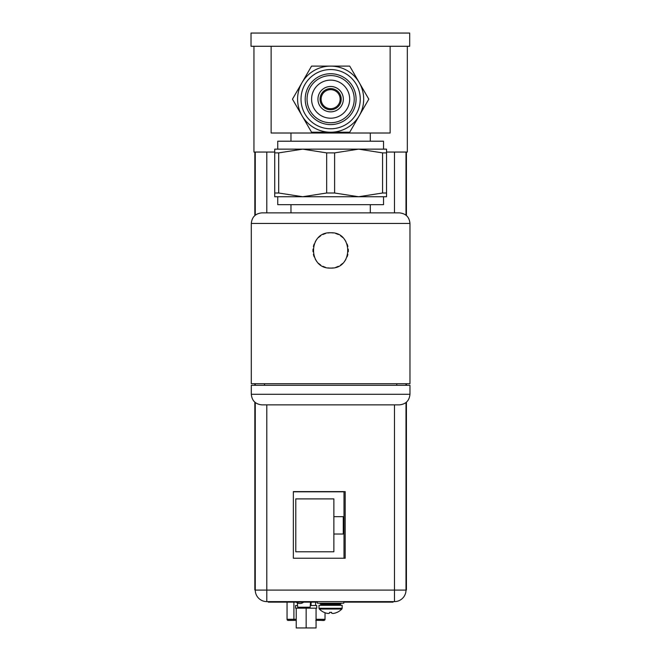 <?xml version="1.0" encoding="UTF-8"?>
<svg xmlns="http://www.w3.org/2000/svg" width="661" height="661" viewBox="0 0 661 661"><rect width="100%" height="100%" fill="white"/><g stroke="black" fill="none" stroke-linecap="round" stroke-linejoin="round"><path stroke-width="0.99" d="M251.031 46.278L409.696 46.278L409.696 33.058L251.031 33.058L251.031 46.278M378.266 33.058L381.843 33.058M384.785 33.058L386.949 33.058M407.325 46.278L407.325 152.055L386.536 152.055M274.736 152.055L253.948 152.055L253.948 46.278M345.182 558.239L345.182 491.602L293.352 491.602L293.352 558.239L345.182 558.239M255.27 590.083A11.526 11.526 0 0 0 266.796 601.609L266.796 590.083L255.27 590.083L255.27 402.541M255.27 385.297L255.27 383.711M255.27 215.197L255.27 152.055M393.097 601.609L393.097 602.138L389.924 602.138L389.924 601.609L394.477 601.609L266.796 601.609L345.075 601.609L345.075 602.138L343.803 602.138M406.003 590.083L394.477 590.083L394.477 601.609A11.526 11.526 0 0 0 406.003 590.083L406.003 402.541M406.003 385.297L406.003 383.711M406.003 215.197L406.003 152.055M299.904 603.518A5.61 5.61 0 0 1 296.227 602.138A5.61 5.61 0 0 0 303.589 602.138M297.384 602.915L297.69 607.219L310.166 607.219L310.521 602.138M344.017 558.239L344.017 491.817L293.352 491.817M343.266 516.671L333.863 516.671L333.863 498.898L295.781 498.898L295.781 551.786L333.863 551.786L333.863 534.022L343.266 534.022L343.266 516.671M333.863 516.671L333.863 534.022M287.056 602.138L287.056 619.324A1.058 1.058 0 0 0 288.113 620.357L288.113 620.382A1.058 1.058 180 0 1 287.056 619.324A1.058 1.058 0 0 0 288.113 620.357L294.071 620.357L293.905 619.291L287.056 619.299C288.907 620.605 284.602 620.448 294.071 620.39L288.642 620.382L294.071 620.357M287.056 617.184L287.056 606.608M323.973 620.382L323.973 620.357A1.058 1.058 0 0 0 325.03 619.299A1.058 1.058 0 0 1 323.973 620.357L316.065 620.348L323.973 620.382A1.058 1.058 180 0 0 325.03 619.324L325.03 612.73M297.566 605.526L295.574 605.526L295.574 608.17L296.235 608.17L296.235 627.95L316.065 627.95L316.065 608.17L316.726 608.17L316.726 605.526L310.282 605.526M296.235 608.17L316.065 608.17M306.15 627.95L306.15 608.17M311.067 605.526L311.067 602.882L310.472 602.882M389.924 601.609L345.075 601.609M316.09 601.609L316.09 602.138L268.283 602.138L268.283 601.609M316.09 602.138L317.363 602.138M389.924 602.138L345.075 602.138M324.212 612.392L324.212 612.392A15.715 15.715 0 0 0 326.137 613.102A15.443 13.369 -90 0 0 328.319 613.449A15.443 7.717 -90 0 0 329.575 613.102L329.583 612.367L331.582 612.367L330.533 612.392M336.953 612.392L336.953 612.392A15.715 15.715 0 0 1 335.028 613.102A15.443 13.369 90 0 1 332.847 613.449A15.443 7.717 90 0 1 331.591 613.102L331.591 612.392L330.583 612.392M318.999 608.277L318.999 605.311L342.167 605.311L342.167 608.277L318.999 608.277L319.304 609.012A15.748 15.748 0 0 0 324.13 612.392M317.363 601.609L317.363 603.196L343.803 603.196L343.803 601.609M255.27 589.976L254.849 589.976L254.849 402.185M254.849 385.297L254.849 383.711M254.849 215.552L254.849 152.055M406.424 402.185L406.424 589.976L406.003 589.976M406.424 152.055L406.424 215.552M406.424 383.711L406.424 385.297M271.134 46.278L271.134 133.018L390.139 133.018L390.139 46.278M330.632 108.685A9.518 9.518 0 0 0 340.159 99.167A9.518 9.518 0 0 0 330.632 89.648A9.518 9.518 0 0 0 321.114 99.167A9.518 9.518 0 0 0 330.632 108.685M383.529 149.146L383.529 141.214L277.744 141.214L277.744 149.146M302.68 149.146L358.584 149.146L334.606 152.889L326.666 152.889L302.68 149.146L274.736 149.146L274.736 152.889L278.702 152.889L302.68 149.146M386.536 149.146L358.584 149.146L382.57 152.889L386.536 152.889L386.536 149.146M274.736 193.004L278.702 193.004L302.68 196.747L386.536 196.747L386.536 193.004L382.57 193.004L358.584 196.747L334.606 193.004L326.666 193.004L302.68 196.747L274.736 196.747L274.736 152.889M386.536 193.004L386.536 152.889M277.744 196.747L277.744 204.679L383.529 204.679L383.529 196.747M409.969 223.459L251.304 223.459L251.304 383.711L409.969 383.711L409.969 223.459C409.341 217.031 405.821 213.503 399.393 212.875L330.632 212.875L370.3 212.875L370.3 204.679M330.632 212.875L261.88 212.875C255.452 213.503 251.932 217.031 251.304 223.459M251.304 385.297L409.969 385.297L409.969 394.286L251.304 394.286L251.304 385.297M328.03 232.961A17.657 17.657 0 0 1 330.632 232.771C307.852 231.697 307.852 269.159 330.632 268.085A17.657 17.657 0 0 1 328.03 267.895M409.969 394.286C409.341 400.715 405.821 404.235 399.393 404.863L261.88 404.863C255.452 404.235 251.932 400.715 251.304 394.286M312.975 404.863L330.632 404.863M333.243 232.961A17.657 17.657 0 0 0 330.632 232.771C353.42 231.697 353.412 269.167 330.632 268.085A17.657 17.657 0 0 0 333.243 267.895M335.805 233.548A17.657 17.657 0 0 1 338.267 234.506M340.564 235.828A17.657 17.657 0 0 1 342.646 237.481M344.455 239.431A17.657 17.657 0 0 1 345.943 241.629M347.091 244.016A17.657 17.657 0 0 1 347.86 246.528M348.248 249.123A17.657 17.657 0 0 1 348.248 251.734M347.86 254.328A17.657 17.657 0 0 1 347.091 256.84M345.943 259.228A17.657 17.657 0 0 1 344.455 261.425M342.646 263.384A17.657 17.657 0 0 1 340.564 265.036M338.267 266.358A17.657 17.657 0 0 1 335.805 267.317M325.46 267.317A17.657 17.657 0 0 1 323.006 266.358M320.709 265.036A17.657 17.657 0 0 1 318.627 263.375M316.817 261.425A17.657 17.657 0 0 1 315.322 259.228M314.182 256.84A17.657 17.657 0 0 1 313.413 254.328M313.025 251.734A17.657 17.657 0 0 1 313.025 249.123M313.413 246.528A17.657 17.657 0 0 1 314.182 244.016M315.33 241.629A17.657 17.657 0 0 1 316.817 239.431M318.627 237.481A17.657 17.657 0 0 1 320.709 235.82M323.006 234.506A17.657 17.657 0 0 1 325.468 233.548M302.011 115.692L292.468 99.167L302.011 82.642A33.058 33.058 0 0 0 302.011 115.692L311.554 132.225L330.632 132.225A33.058 33.058 0 0 1 302.011 115.692M330.632 88.591A10.576 10.576 0 0 0 320.056 99.167A10.576 10.576 0 0 0 330.632 109.743A10.576 10.576 0 0 0 341.216 99.167A10.576 10.576 0 0 0 330.632 88.591M330.632 86.475A12.691 12.691 0 0 0 317.941 99.167A12.691 12.691 0 0 0 330.632 111.858A12.691 12.691 0 0 0 343.332 99.167A12.691 12.691 0 0 0 330.632 86.475M330.632 118.203A19.037 19.037 0 0 0 349.677 99.167A19.037 19.037 0 0 0 330.632 80.13A19.037 19.037 0 0 0 311.595 99.167A19.037 19.037 0 0 0 330.632 118.203M307.051 99.167A23.589 23.589 0 0 1 330.632 75.577A23.589 23.589 0 0 1 354.222 99.167A23.589 23.589 0 0 1 330.632 122.756A23.589 23.589 0 0 1 307.051 99.167M305.2 99.167A25.44 25.44 0 0 1 330.632 73.726A25.44 25.44 0 0 1 356.072 99.167A25.44 25.44 0 0 1 330.632 124.607A25.44 25.44 0 0 1 305.2 99.167M301.019 99.167A29.621 29.621 0 0 1 330.632 69.545A29.621 29.621 0 0 1 360.253 99.167A29.621 29.621 0 0 1 330.632 128.788A29.621 29.621 0 0 1 301.019 99.167M359.262 115.692A33.058 33.058 0 0 0 359.262 82.642L368.805 99.167L359.262 115.692A33.058 33.058 0 0 1 330.632 132.225L349.719 132.225L359.262 115.692M302.011 82.642A33.058 33.058 0 0 1 359.262 82.642L349.719 66.108L311.554 66.108L302.011 82.642M394.477 404.863L394.477 590.083L266.796 590.083L266.796 404.863M266.796 212.875L266.796 152.055M394.477 212.875L394.477 152.055M296.235 619.291L293.905 619.291L293.905 602.138M315.594 602.138L315.594 605.526M315.76 620.39C323.188 619.944 324.311 621.431 325.03 619.324L316.065 619.291M288.113 620.382L296.235 620.39M271.456 602.138L271.456 601.609M337.036 612.392A15.748 15.748 0 0 0 341.869 609.012L319.304 609.012M321.535 605.311L320.692 604.468L340.473 604.468L339.63 605.311L341.316 603.196L340.473 604.047L320.692 604.047L319.85 603.196M254.849 579.4L255.27 579.4M406.424 579.4L406.003 579.4M382.57 193.004L382.57 152.889M334.606 193.004L334.606 152.889M278.702 193.004L278.702 152.889M326.666 193.004L326.666 152.889M311.067 602.882L311.678 602.138M341.869 609.012L342.167 608.277L341.869 609.012M320.692 604.468L320.692 604.047M290.972 133.018L290.972 141.214M290.972 212.875L290.972 204.679M264.524 383.711L264.524 385.297M396.749 383.711L396.749 385.297M370.3 133.018L370.3 141.214"/></g></svg>
